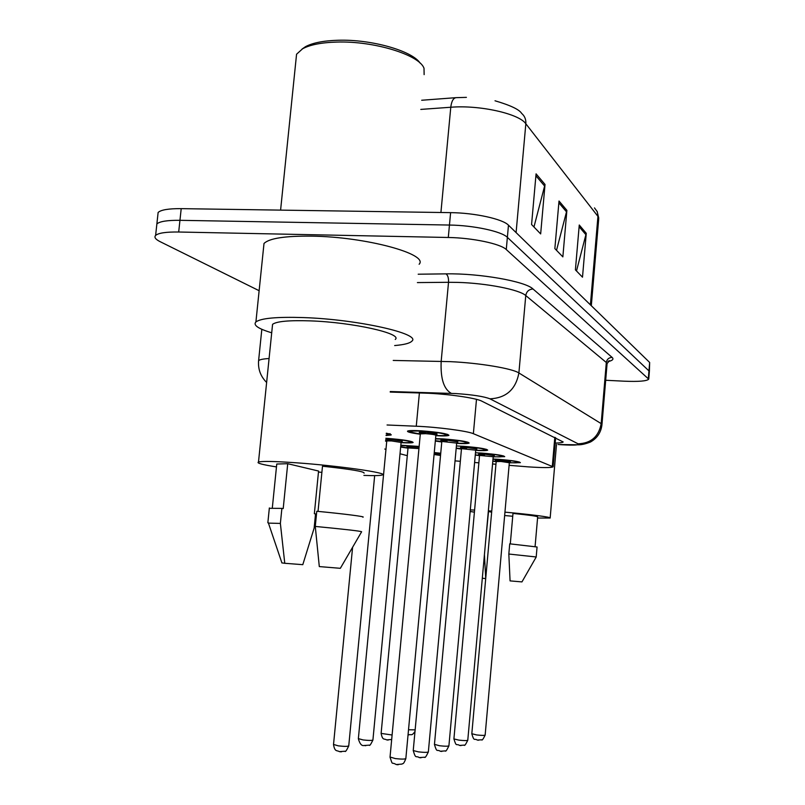 <?xml version="1.0" encoding="UTF-8"?>
<svg xmlns="http://www.w3.org/2000/svg" width="805" height="805" viewBox="0 0 805 805"><rect width="100%" height="100%" fill="white"/><g stroke="black" fill="none" stroke-linecap="round" stroke-linejoin="round"><path stroke-width="1.21" d="M408.004 448.184L400.659 447.057M400.83 445.225L419.143 446.443M386.742 441.291L385.525 441.13M385.796 438.292L387.658 438.403C403.305 439.671 411.798 441.029 413.136 442.458C412.12 442.992 408.095 443.062 401.071 442.649M479.518 455.63L475.272 455.056M475.483 452.772L481.491 453.074C495.719 454.231 503.457 455.419 504.715 456.646L493.193 456.858M461.456 449.099L456.183 448.355M456.405 445.99L463.288 446.302C478.281 447.51 486.421 448.788 487.699 450.136C486.763 450.689 482.759 450.78 475.695 450.398M441.784 441.995L435.324 441.029M435.545 438.604L443.444 438.926C459.293 440.194 467.876 441.573 469.174 443.052C468.148 443.656 463.972 443.756 456.646 443.364M420.28 434.237C411.395 433.03 407.139 431.993 407.511 431.128C408.759 430.464 413.498 430.373 421.729 430.846C438.554 432.194 447.61 433.694 448.918 435.324C447.791 435.968 443.424 436.089 435.817 435.686M496.172 461.647L492.811 461.205M493.002 459.031L498.255 459.313C511.789 460.41 519.165 461.517 520.392 462.654L509.324 462.825M509.102 465.32L528.412 466.88C543.013 467.836 551.244 467.816 553.115 466.83L473.37 433.694C467.453 430.997 437.558 427.063 416.266 426.227L387.064 424.99M455.036 460.863L460.339 461.305M474.598 462.483L478.874 462.835M492.559 463.962L495.94 464.244M400.025 453.768L407.3 455.67M384.77 449.029L385.967 449.401M386.289 433.211C389.992 433.945 391.612 434.539 391.15 434.992L386.068 435.495M434.257 452.551L440.738 453.245M259.13 290.706L160.195 241.701C155.496 239.347 153.966 237.254 155.617 235.432C158.394 232.987 166.082 231.85 178.69 232.011L448.294 237.485L449.452 225.048C473.592 225.34 501.676 231.397 507.371 237.354L649.373 371.286L507.371 237.354C501.676 231.397 473.592 225.34 449.452 225.048L179.948 220.318L449.452 225.048L450.609 212.641C474.739 212.852 502.793 219.03 508.468 225.179L649.655 362.461L649.404 370.984M156.573 226.708L156.874 223.951C159.652 221.405 167.349 220.198 179.948 220.318C167.349 220.198 159.652 221.405 156.874 223.951L156.573 226.708M536.07 173.85L531.572 224.525L540.658 233.923L545.025 184.456L536.07 173.85M533.957 226.99L545.025 184.456M579.258 225.008L575.404 269.856L582.498 277.192L586.261 233.299L579.258 225.008M576.491 270.983L586.261 233.299M559.012 201.019L554.856 248.604L562.856 256.876L566.891 210.357L559.012 201.019M556.517 250.325L566.891 210.357M157.81 215.338L158.122 212.47C160.919 209.833 168.607 208.555 181.206 208.646L450.609 212.641M555.168 443.082C559.978 442.981 562.655 442.609 563.178 441.965L481.793 401.152C475.976 397.922 445.99 393.685 424.517 393.122L390.214 392.075M448.294 237.485C472.444 237.837 500.549 243.784 506.275 249.54L648.729 379.155C646.928 381.107 638.727 381.791 624.137 381.188L605.682 380.272M504.946 512.151C529.7 514.304 552.099 517.243 550.147 518.038L537.569 518.028M485.576 541.775L488.524 511.477L491.644 512.222M482.316 578.231L485.707 578.594M485.717 578.503L484.429 554.655M510.3 543.888L512.986 513.429C529.046 515.049 537.267 516.206 537.67 516.901L535.084 546.565M512.745 516.257L504.644 515.532M474.417 512.141L470.16 511.487M470.301 509.937L474.598 510.058M488.353 510.843L491.754 511.084M510.068 580.888L521.952 581.904L536.231 556.98L508.83 554.031L510.068 580.888M508.83 554.031L509.726 543.828L537.066 546.998L536.2 556.949M302.036 49.085L305.498 46.68C312.662 42.836 323.529 40.693 338.1 40.25C371.347 39.133 412.371 50.896 420.13 63.132M295.968 60.033L296.562 54.227L302.589 48.773C310.066 44.758 321.437 42.524 336.721 42.071C374.023 40.783 419.596 54.951 424.014 68.304L424.134 74.634M271.698 332.797C258.204 328.732 252.941 325.119 255.91 321.94C260.991 318.196 276.87 316.747 303.535 317.583C357.913 319.364 421.689 333.884 411.848 341.179C409.836 343.292 404.11 344.751 394.661 345.556M263.547 247.9L264 243.482C269.212 238.31 285.121 235.855 311.726 236.147C365.973 236.791 429.186 254.199 419.123 264.261M276.467 466.91C262.209 464.666 256.211 463.036 258.496 462.02C262.329 461.054 274.847 461.305 296.059 462.774C338.784 465.743 389.761 473.109 382.295 474.97C380.363 475.654 374.234 475.795 363.9 475.403M272.311 326.84L272.573 324.324C276.578 321.336 289.156 320.189 310.277 320.873C352.832 322.292 403.023 333.652 395.245 339.448M283.209 508.599L287.727 463.7L318.569 471.046L314.353 513.701L315.54 513.902L314.131 528.13L302.791 564.667L284.769 563.289L280.371 523.421L281.891 508.378L283.209 508.599M276.689 464.706L276.759 464.032L287.727 463.7M281.901 562.886L284.769 563.289M268.427 523.109L280.371 523.421M269.313 508.307L281.891 508.378M318.035 511.386L322.493 466.216C350.728 469.245 364.605 471.559 364.112 473.169M321.889 472.374L318.478 472.042M319.303 566.579L340.344 568.31L361.636 531.753C360.459 531.079 345.013 529.308 315.278 526.43L319.303 566.579M315.278 526.43L316.778 511.266C344.248 513.872 366.637 516.77 362.814 517.172M554.816 437.296L552.331 466.055M419.395 392.971L416.266 426.227M476.49 399.361L473.37 433.694M466.407 97.365L456.163 97.657C453.316 97.999 451.525 101.199 450.78 107.246L420.814 109.41M495.015 100.786C510.41 105.294 519.306 109.51 521.68 113.435C524.729 116.071 526.118 119.512 525.836 123.759C519.155 113.716 479.609 104.831 450.78 107.246L440.919 212.49M591.313 305.739L598.679 219.222L597.24 211.665L594.482 207.901M590.407 304.853L597.944 216.384L525.836 123.759L516.096 232.595M508.468 225.179L506.275 249.54M649.655 362.461L648.357 378.259M181.206 208.646L178.69 232.011M558.851 202.82L566.609 211.967M579.117 226.708L586 234.808M535.899 175.772L544.723 186.166M558.086 444.491L561.749 444.752C574.066 445.437 579.509 445.115 578.091 443.807L489.933 398.817C483.845 396.442 472.475 394.692 455.821 393.565L390.264 391.522M393.232 360.439L450.247 361.646C479.015 362.914 512.403 368.499 518.893 372.967L601.174 423.621L601.939 424.819C601.013 432.416 597.219 438.131 590.558 441.965C585.638 443.927 581.532 444.873 578.231 444.803L558.298 444.521M418.187 274.213L445.97 273.861C479.448 273.187 525.504 281.358 533.021 288.995L612.092 357.39C608.832 357.561 606.91 359.272 606.316 362.492L601.174 423.621C598.769 436.592 591.071 443.324 578.091 443.807M489.933 398.817C506.134 398.052 515.784 389.439 518.893 372.967L525.766 295.546C519.426 289.629 486.27 283.119 457.572 282.394L448.526 282.293L441.17 361.344C440.426 378.561 443.817 389.238 451.343 393.373M612.092 357.39C614.004 359.151 612.615 360.57 607.936 361.646M601.979 424.406L607.04 364.112L606.316 362.492L525.766 295.546C526.53 291.46 528.945 289.277 533.021 288.995M259.965 282.555L260.156 280.744M445.97 273.861C447.872 275.209 448.717 278.017 448.526 282.293L417.393 282.585M258.486 362.159L258.606 360.61C259.844 359.563 263.326 358.869 269.071 358.507M509.344 462.644C525.967 463.62 516.367 460.671 498.838 459.534L492.982 459.242L498.838 459.524C509.635 460.45 516.025 461.315 518.007 462.13L519.215 461.969M492.821 461.003L496.192 461.466M495.92 460.651C494.26 460.118 495.9 459.997 500.861 460.279C508.247 460.923 511.245 461.456 509.867 461.879M471.821 733.717L476.641 734.945C481.762 735.508 484.6 735.539 485.153 735.025L509.334 462.734L501.042 461.486L496.182 461.557M478.633 740.208L477.677 740.137M440.727 453.426L434.237 452.722L440.727 453.426M408.517 729.763L415.149 729.853M408.87 734.864L408.044 734.804C412.029 734.12 411.496 736.253 414.998 731.493M440.536 455.459L434.076 454.513M434.187 453.326L440.657 454.171L434.187 453.326M484.54 454.956L478.502 454.262M493.224 456.666C510.612 457.673 500.408 454.483 482.125 453.316L482.115 453.316C502.018 455.006 502.28 456.143 502.562 456.264L503.507 455.912M475.292 454.825L479.539 455.489M479.277 454.563C477.526 453.99 479.196 453.839 484.308 454.131C492.056 454.805 495.206 455.368 493.757 455.841M493.213 456.717L479.539 455.419L453.909 738.92L458.85 740.117C464.233 740.711 467.212 740.731 467.786 740.157L493.213 456.717M453.919 738.819L453.909 738.92C456.556 747.614 456.214 743.156 459.564 745.43L464.223 745.118C464.515 746.114 465.703 744.494 467.775 740.258M461.024 745.581L459.987 745.5M466.598 448.395L460.47 447.681M486.462 449.341L485.133 449.522C483.211 448.606 476.158 447.62 463.962 446.564L463.962 446.564C483.091 447.761 493.948 451.233 475.725 450.186L456.214 448.083M461.235 447.942C459.363 447.328 461.064 447.157 466.347 447.449C474.497 448.154 477.808 448.767 476.268 449.291M434.459 744.353L439.51 745.742C445.195 746.366 448.335 746.366 448.918 745.742L475.715 450.196M475.725 450.116L476.872 449.029L466.357 447.449L460.712 447.459L461.476 448.818L434.448 744.484C437.065 753.4 436.934 748.932 440.285 751.246L440.174 751.226M441.895 751.417L440.768 751.337M447.057 441.251L440.899 440.526M456.666 443.132C475.836 444.229 464.223 440.426 444.189 439.208L435.515 438.936L444.189 439.198C466.135 441.049 466.85 442.539 466.88 442.619L467.906 442.176M435.354 440.717L456.666 443.092L428.361 751.82C427.747 752.524 424.436 752.534 418.419 751.87L413.237 750.552C415.893 759.759 415.903 755.221 419.254 757.596L419.174 757.575M445.819 441.482C438.805 440.345 439.127 439.902 446.785 440.174C455.378 440.919 458.86 441.583 457.24 442.156M413.247 750.401L441.814 441.623L441.029 440.204L446.795 440.174L457.884 441.875L456.687 443.002M421.035 757.777L419.808 757.696M425.694 433.462L419.596 432.718M435.847 435.435C456.043 436.582 443.575 432.406 422.555 431.158C406.958 430.655 406.203 431.591 420.311 433.986M423.873 433.573C417.221 432.406 417.725 431.953 425.402 432.215C434.479 433.01 438.162 433.724 436.441 434.368M390.043 757.012L395.325 758.582C401.705 759.296 405.217 759.256 405.851 758.471L435.857 435.334C435.364 434.73 431.973 434.167 425.684 433.664L420.311 433.885M396.241 764.539L396.191 764.529C390.989 761.399 393.142 766.38 390.023 757.203L420.331 433.764L419.526 432.275L425.402 432.215L437.125 434.056L435.867 435.223M398.213 764.74L396.875 764.659M419.123 446.634L400.799 445.557L419.123 446.634M407.783 447.107C406.002 446.534 407.561 446.383 412.452 446.654L419.053 447.318L407.28 446.654L408.024 448.043M418.942 448.576L408.024 447.952L381.117 733.405L392.095 735.005M388.231 740.047L387.155 739.976M412.724 447.489L406.988 446.805M400.689 446.735L408.004 447.993M381.127 733.275L381.117 733.405C382.647 740.761 384.025 738.316 386.652 739.886L391.683 739.493M358.366 738.618L363.085 739.946C369.022 740.6 372.292 740.59 372.926 739.926L401.091 442.448C419.918 443.595 407.873 439.872 388.463 438.665L388.453 438.665C410.017 440.526 410.62 441.844 410.892 441.995L411.908 441.623M386.541 440.124L385.655 439.741M385.665 439.701L391.27 439.6C399.683 440.345 403.154 440.989 401.665 441.532M401.091 442.448L391.552 440.939L385.545 440.909M365.792 745.692L364.081 745.511M391.572 440.566L385.776 439.852M386.098 435.143C389.54 434.952 389.59 434.428 386.249 433.573M333.532 744.444L338.342 745.863C344.631 746.557 348.102 746.527 348.756 745.772L374.667 475.614M341.32 751.84L339.458 751.649M555.641 437.699L553.146 466.568M421.689 100.253L455.741 97.687M597.109 211.353L598.759 218.165M158.122 212.47L155.617 235.432M608.298 361.244L609.435 360.68L607.101 363.598M648.76 378.863L649.373 371.286M266.626 382.456C260.568 376.388 257.892 369.113 258.606 360.61L261.826 329.285M485.143 735.106C483.161 739.161 482.004 740.731 481.672 739.795L477.305 740.067C474.246 738.004 474.236 742.089 471.811 733.808L496.192 461.496L495.447 460.259L510.4 461.668L509.344 462.674M479.539 455.419L478.784 454.121L484.318 454.131L494.32 455.6L493.213 456.656M448.918 745.863C446.815 750.22 445.608 751.9 445.276 750.894L440.285 751.246M428.341 751.961C426.197 756.469 424.949 758.219 424.597 757.203L419.254 757.596M409.121 430.725C411.647 431.953 404.402 430.454 422.545 431.148C444.269 432.979 445.618 434.348 446.483 434.791L447.62 434.358M405.831 758.642C403.124 765.565 402.842 762.909 402.037 764.076L396.231 764.529M401.101 442.358L402.279 441.281L391.28 439.6L386.018 439.621L386.772 440.989L358.346 738.769C359.805 743.86 361.707 746.104 364.041 745.5L369.254 745.148C369.575 746.144 370.793 744.454 372.916 740.067M390.023 433.613C390.334 435.113 389.077 435.103 386.249 433.563M348.736 745.953C346.573 750.481 345.315 752.242 344.963 751.236L339.378 751.629C336.812 750.049 334.9 752.262 333.512 744.625L352.6 547.269M550.167 517.877L556.507 444.38M272.321 507.905L276.759 464.032M281.931 562.977L268.307 522.737M267.854 522.747L269.353 507.955M258.496 462.02L272.573 324.324M255.91 321.94L264 243.482M280.593 210.115L296.562 54.227M305.498 46.68L302.589 48.773"/></g></svg>
